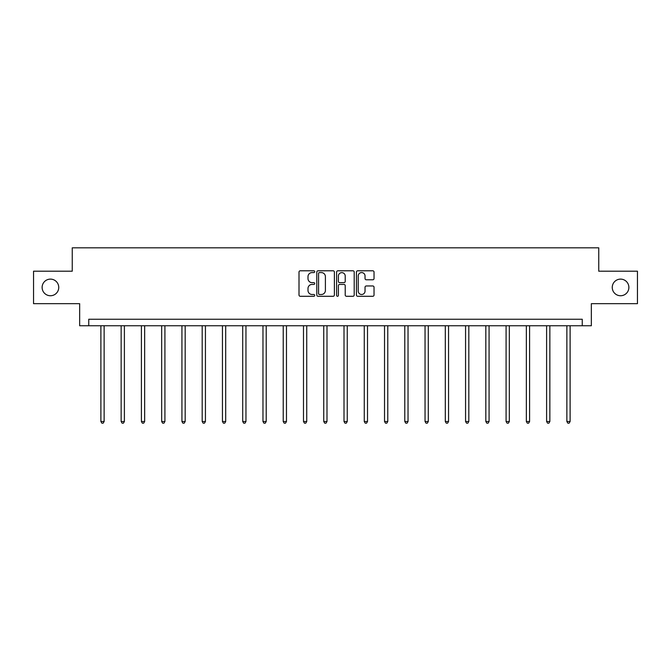 <?xml version="1.0" encoding="UTF-8"?>
<svg xmlns="http://www.w3.org/2000/svg" width="671" height="671" viewBox="0 0 671 671"><rect width="100%" height="100%" fill="white"/><g stroke="black" fill="none" stroke-linecap="round" stroke-linejoin="round"><path stroke-width="1.01" d="M314.724 271.68A0.889 0.889 0 0 0 313.827 270.79L300.281 270.79A1.275 1.275 0 0 0 299.006 272.065L299.006 295.014A1.275 1.275 0 0 0 300.281 296.288L313.827 296.288A0.889 0.889 0 0 0 314.724 295.391A0.889 0.889 0 0 0 313.827 294.502L312.074 294.502A4.076 4.076 0 0 1 307.997 290.426L307.997 288.513A4.076 4.076 0 0 1 312.074 284.429L313.827 284.429A0.889 0.889 0 0 0 314.724 283.539A0.889 0.889 0 0 0 313.827 282.65L312.074 282.65A4.076 4.076 0 0 1 307.997 278.566L307.997 276.653A4.076 4.076 0 0 1 312.074 272.577L313.827 272.577A0.889 0.889 0 0 0 314.724 271.68M612.254 287.431A8.312 8.312 0 0 0 620.566 295.743A8.312 8.312 0 0 0 628.878 287.431A8.312 8.312 0 0 0 620.566 279.119A8.312 8.312 0 0 0 612.254 287.431M42.122 287.431A8.312 8.312 0 0 0 50.434 295.743A8.312 8.312 0 0 0 58.746 287.431A8.312 8.312 0 0 0 50.434 279.119A8.312 8.312 0 0 0 42.122 287.431M372.757 279.782A1.275 1.275 0 0 0 374.032 278.507L374.032 272.065A1.275 1.275 0 0 0 372.757 270.79L357.71 270.79A1.275 1.275 0 0 0 356.435 272.065L356.435 295.014A1.275 1.275 0 0 0 357.71 296.288L372.757 296.288A1.275 1.275 0 0 0 374.032 295.014L374.032 287.238A1.275 1.275 0 0 0 372.757 285.963L366.316 285.963A1.275 1.275 0 0 0 365.041 287.238L365.041 291.088A3.414 3.414 0 0 1 361.635 294.502A3.414 3.414 0 0 1 358.222 291.088L358.222 275.982A3.414 3.414 0 0 1 361.635 272.577A3.414 3.414 0 0 1 365.041 275.982L365.041 278.507A1.275 1.275 0 0 0 366.316 279.782L372.757 279.782M582.252 325.745L591.344 325.745L591.344 303.669L637.45 303.669L637.45 271.201L598.75 271.201L598.75 247.825L72.25 247.825L72.25 271.201L33.55 271.201L33.55 303.669L79.656 303.669L79.656 325.745L582.252 325.745L582.252 319.253L88.748 319.253L88.748 325.745M334.384 272.065A1.275 1.275 0 0 0 333.11 270.79L318.071 270.79A1.275 1.275 0 0 0 316.796 272.065L316.796 295.014A1.275 1.275 0 0 0 318.071 296.288L333.11 296.288A1.275 1.275 0 0 0 334.384 295.014L334.384 272.065M337.89 270.79L352.929 270.79A1.275 1.275 0 0 1 354.204 272.065L354.204 295.014A1.275 1.275 0 0 1 352.929 296.288L346.496 296.288A1.275 1.275 0 0 1 345.221 295.014L345.221 285.703A1.275 1.275 0 0 0 343.946 284.429L339.677 284.429A1.275 1.275 0 0 0 338.402 285.703L338.402 295.391A0.889 0.889 0 0 1 337.505 296.288A0.889 0.889 0 0 1 336.616 295.391L336.616 272.065A1.275 1.275 0 0 1 337.89 270.79M319.471 272.577A0.889 0.889 0 0 0 318.574 273.466L318.574 293.613A0.889 0.889 0 0 0 319.471 294.502L321.317 294.502A4.076 4.076 0 0 0 325.401 290.426L325.401 276.653A4.076 4.076 0 0 0 321.317 272.577L319.471 272.577M345.221 276.049A3.414 3.414 0 0 0 341.807 272.636A3.414 3.414 0 0 0 338.402 276.049L338.402 281.375A1.275 1.275 0 0 0 339.677 282.65L343.946 282.65A1.275 1.275 0 0 0 345.221 281.375L345.221 276.049M100.885 325.745L100.885 421.489L104.131 421.489L104.131 325.745M104.131 421.489L103.158 423.175L101.866 423.175L100.885 421.489M121.149 325.745L121.149 421.489L124.395 421.489L124.395 325.745M124.395 421.489L123.422 423.175L122.122 423.175L121.149 421.489M141.405 325.745L141.405 421.489L144.651 421.489L144.651 325.745M144.651 421.489L143.678 423.175L142.378 423.175L141.405 421.489M161.669 325.745L161.669 421.489L164.915 421.489L164.915 325.745M164.915 421.489L163.942 423.175L162.642 423.175L161.669 421.489M181.925 325.745L181.925 421.489L185.171 421.489L185.171 325.745M185.171 421.489L184.198 423.175L182.898 423.175L181.925 421.489M202.189 325.745L202.189 421.489L205.435 421.489L205.435 325.745M205.435 421.489L204.462 423.175L203.162 423.175L202.189 421.489M222.445 325.745L222.445 421.489L225.691 421.489L225.691 325.745M225.691 421.489L224.718 423.175L223.418 423.175L222.445 421.489M242.709 325.745L242.709 421.489L245.955 421.489L245.955 325.745M245.955 421.489L244.982 423.175L243.682 423.175L242.709 421.489M262.965 325.745L262.965 421.489L266.211 421.489L266.211 325.745M266.211 421.489L265.238 423.175L263.938 423.175L262.965 421.489M283.229 325.745L283.229 421.489L286.475 421.489L286.475 325.745M286.475 421.489L285.502 423.175L284.202 423.175L283.229 421.489M303.485 325.745L303.485 421.489L306.731 421.489L306.731 325.745M306.731 421.489L305.758 423.175L304.458 423.175L303.485 421.489M323.749 325.745L323.749 421.489L326.995 421.489L326.995 325.745M326.995 421.489L326.022 423.175L324.722 423.175L323.749 421.489M344.005 325.745L344.005 421.489L347.251 421.489L347.251 325.745M347.251 421.489L346.278 423.175L344.978 423.175L344.005 421.489M364.269 325.745L364.269 421.489L367.515 421.489L367.515 325.745M367.515 421.489L366.542 423.175L365.242 423.175L364.269 421.489M384.525 325.745L384.525 421.489L387.771 421.489L387.771 325.745M387.771 421.489L386.798 423.175L385.498 423.175L384.525 421.489M404.789 325.745L404.789 421.489L408.035 421.489L408.035 325.745M408.035 421.489L407.062 423.175L405.762 423.175L404.789 421.489M425.045 325.745L425.045 421.489L428.291 421.489L428.291 325.745M428.291 421.489L427.318 423.175L426.018 423.175L425.045 421.489M445.309 325.745L445.309 421.489L448.555 421.489L448.555 325.745M448.555 421.489L447.582 423.175L446.282 423.175L445.309 421.489M465.565 325.745L465.565 421.489L468.811 421.489L468.811 325.745M468.811 421.489L467.838 423.175L466.538 423.175L465.565 421.489M485.829 325.745L485.829 421.489L489.075 421.489L489.075 325.745M489.075 421.489L488.102 423.175L486.802 423.175L485.829 421.489M506.085 325.745L506.085 421.489L509.331 421.489L509.331 325.745M509.331 421.489L508.358 423.175L507.058 423.175L506.085 421.489M526.349 325.745L526.349 421.489L529.595 421.489L529.595 325.745M529.595 421.489L528.622 423.175L527.322 423.175L526.349 421.489M546.605 325.745L546.605 421.489L549.851 421.489L549.851 325.745M549.851 421.489L548.878 423.175L547.578 423.175L546.605 421.489M566.869 325.745L566.869 421.489L570.115 421.489L570.115 325.745M570.115 421.489L569.134 423.175L567.842 423.175L566.869 421.489"/></g></svg>
